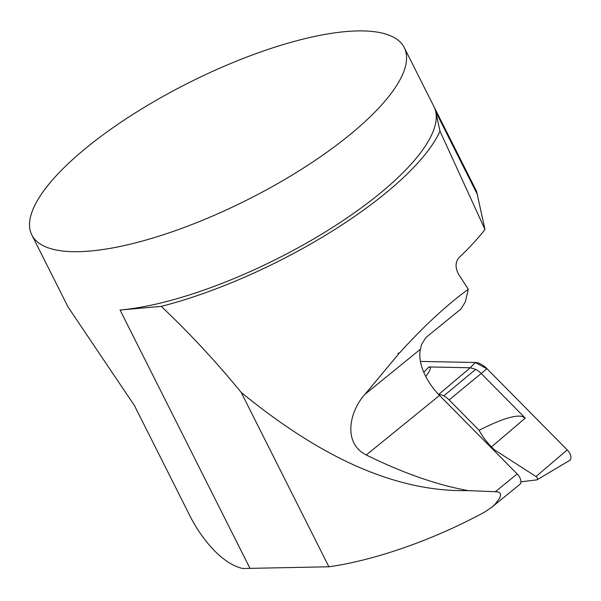 <?xml version="1.0" encoding="UTF-8"?>
<svg xmlns="http://www.w3.org/2000/svg" width="601" height="601" viewBox="0 0 601 601"><rect width="100%" height="100%" fill="white"/><g stroke="black" fill="none" stroke-linecap="round" stroke-linejoin="round"><path stroke-width="0.9" d="M250.046 568.486L120.057 310.033A208.449 65.449 -26.7 0 0 336.748 224.729A208.449 65.449 -26.7 0 0 433.952 106.655A208.449 65.449 153.3 0 1 435.725 111.643L439.992 131.161L484.969 229.447C478.073 238.432 469.441 247.785 459.089 257.506C455.19 262.119 455.085 267.813 458.773 274.589L468.307 289.254L465.317 301.942L460.914 309.057L425.921 337.492L421.519 344.606L420.43 349.226A43.775 24.115 50.9 0 0 422.698 369.532L422.698 369.532A43.775 24.115 50.9 0 0 439.534 395.428L517.16 473.971L495.337 491.716L498.004 491.918L499.987 492.985L500.641 494.608L499.626 498.289L495.096 504.194L491.543 507.417L484.436 512.18C433.697 539.736 375.062 560.32 328.89 566.788L242.917 568.501C222.693 564.384 201.673 539.473 189.631 515.282L134.496 405.667L68.093 307.058L31.83 234.961A208.449 65.449 153.3 0 1 30.05 219.057A208.449 65.449 153.3 0 1 210.335 72.413A208.449 65.449 153.3 0 1 404.27 47.644A208.449 65.449 153.3 0 1 356.769 128.952A208.449 65.449 153.3 0 1 163.48 234.706A208.449 65.449 153.3 0 1 31.83 234.961M398.546 353.711L398.44 354.184L397.9 353.373L398.546 353.711L399.71 352.764C423.427 326.553 446.295 305.383 468.307 289.254M120.057 310.033L161.248 306.367C189.615 333.217 216.262 361.907 241.204 392.438C305.188 444.627 383.723 492.429 468.269 490.626C437.182 485.037 403.181 473.16 366.264 454.987C342.164 442.914 349.902 410.708 364.972 394.309L398.44 354.184M397.9 353.373L399.71 352.764M161.248 306.367A217.442 68.274 -26.7 0 0 439.992 131.161M433.606 105.964A208.449 65.449 153.3 0 1 433.967 106.647L404.27 47.644M492.189 506.883L519.827 484.421A8.339 4.59 -129.1 0 0 517.16 473.971M495.337 491.716L468.269 490.626M484.969 229.447L476.593 191.403M328.89 566.788L241.204 392.438M438.542 394.406L438.715 394.414A15.649 8.624 50.9 0 1 443.831 395.849A15.649 8.624 50.9 0 1 449.105 399.928L479.102 430.278A41.687 22.966 -129.1 0 0 491.49 446.926L494.217 449.683L494.285 450.825M479.102 430.278C500.843 419.243 515.275 414.66 522.397 416.523L525.266 418.116L481.266 373.597A15.649 8.624 50.9 0 0 475.684 369.352L470.267 367.759L428.896 366.948L430.226 367.579C430.834 368.819 429.339 371.794 425.763 376.496M567.314 449.999L487.283 369.014L475.271 362.493L420.43 361.426L475.271 362.493A16.678 9.188 50.9 0 1 486.983 368.714L567.231 449.909L536.024 476.525L494.217 449.683M520.917 481.814L536.948 479.868C537.948 478.922 537.64 477.81 536.024 476.525M536.791 479.966L569.568 460.494A8.279 4.56 -129.1 0 0 567.231 449.909M475.684 369.352L443.831 395.849M364.972 394.309L420.43 349.226M366.264 454.987L439.534 395.428M477.615 194.927L435.725 111.643M423.795 372.312L428.896 366.948M475.271 362.493L470.267 367.759L438.715 394.414M486.983 368.714L449.105 399.928M491.49 446.926L525.266 418.116M476.751 191.719L433.967 106.647"/></g></svg>

